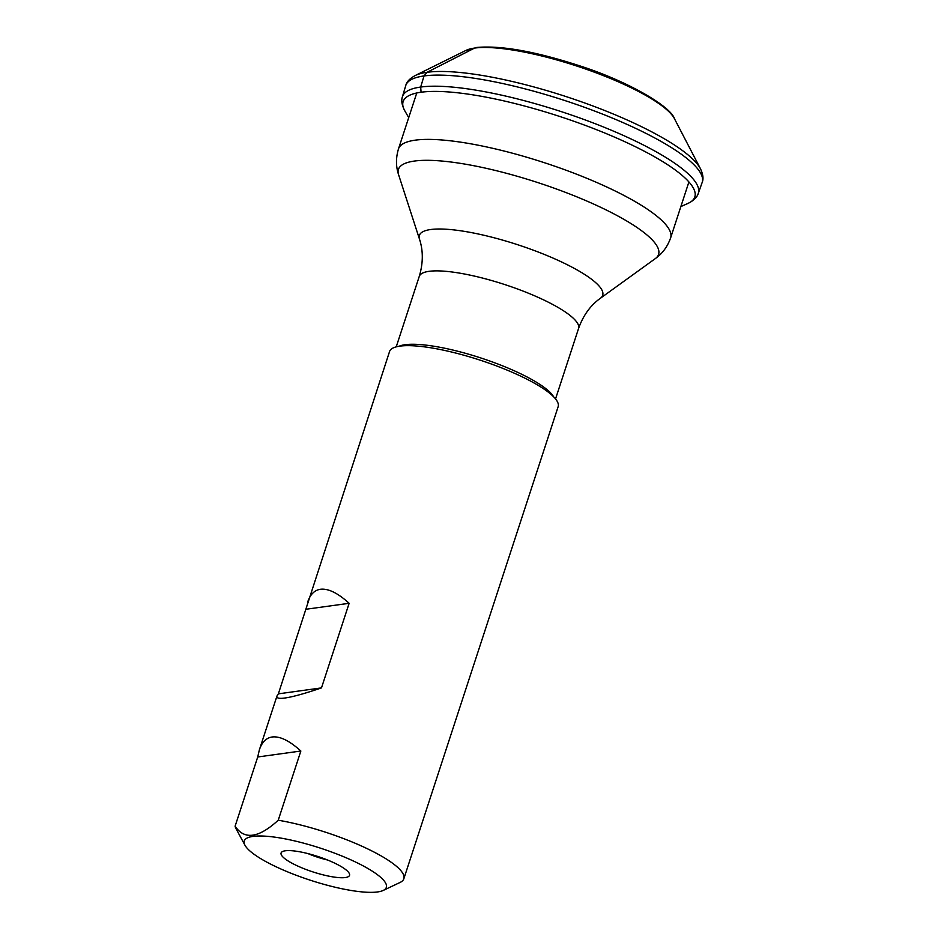 <?xml version="1.0" encoding="UTF-8"?>
<svg xmlns="http://www.w3.org/2000/svg" width="938" height="938" viewBox="0 0 938 938"><rect width="100%" height="100%" fill="white"/><g stroke="black" fill="none" stroke-linecap="round" stroke-linejoin="round"><path stroke-width="1.41" d="M253.026 836.391A74.723 16.814 -161.9 0 0 244.173 843.063A74.723 16.814 -161.9 0 0 244.994 845.267A74.723 16.814 -161.9 0 0 310.091 880.149A74.723 16.814 -161.9 0 0 383.208 890.443A74.723 16.814 -161.9 0 0 343.46 856.652A74.723 16.814 -161.9 0 0 253.026 836.391M285.304 850.789A35.996 8.102 18.1 0 1 322.895 858.223A35.996 8.102 18.1 0 1 349.557 874.228A35.996 8.102 18.1 0 1 312.8 871.871A35.996 8.102 18.1 0 1 281.74 852.056A35.996 8.102 18.1 0 1 285.304 850.789M244.994 845.267L236.083 828.805A88.688 19.956 18.1 0 1 235.11 826.179C244.29 840.131 258.665 838.15 278.234 820.222A88.688 19.956 18.1 0 1 364.929 847.589A88.688 19.956 18.1 0 1 403.832 878.789L558.157 406.646A88.688 19.956 -161.9 0 0 498.008 366.488A88.688 19.956 -161.9 0 0 399.928 346.134A88.688 19.956 -161.9 0 0 389.551 351.539L278.363 693.85L276.98 695.984C276.323 698.142 278.961 698.822 284.918 698.013C292.797 696.887 304.991 693.51 321.488 687.894L349.135 603.298C337.832 593.015 328.277 588.337 320.456 589.263C314.488 590.154 310.208 594.446 307.652 602.126M278.234 820.222L300.852 751.021C289.549 740.739 279.993 736.06 272.184 736.987C266.204 737.878 261.937 742.157 259.369 749.849L257.727 756.978L235.11 826.179M403.832 878.789A88.688 19.956 18.1 0 1 400.127 882.424L383.208 890.443M307.981 853.603A27.929 6.285 -161.9 0 0 327.456 859.97M300.852 751.021L257.727 756.978M349.135 603.298L306.011 609.254M321.488 687.894L278.363 693.85M680.859 206.571L687.871 203.464A153.433 34.518 -161.9 0 0 612.104 136.08A153.433 34.518 -161.9 0 0 426.204 91.701A153.433 34.518 -161.9 0 0 421.08 92.229L420.681 87.046L424.023 75.943L427.071 72.308L474.546 48.084A112.572 25.326 -161.9 0 0 465.565 50.605L476.68 47.463C500.939 45.329 534.93 51.332 578.629 65.484C628.237 81.231 671.092 106.686 674.563 118.915A112.572 25.326 -161.9 0 0 595.267 72.507A112.572 25.326 -161.9 0 0 482.964 47.486A112.572 25.326 -161.9 0 0 474.546 48.084M687.871 203.464C693.639 200.673 697.098 197.32 698.271 193.427A155.626 35.011 -161.9 0 0 593.637 123.113A155.626 35.011 -161.9 0 0 421.174 86.988A155.626 35.011 -161.9 0 0 420.681 87.046A155.626 35.011 -161.9 0 0 402.425 96.731L405.72 85.686C406.6 81.817 409.847 78.405 415.452 75.415L465.565 50.605M698.271 193.427L702.128 182.558A155.919 35.069 -161.9 0 0 598.315 112.454A155.919 35.069 -161.9 0 0 425.465 75.767A155.919 35.069 -161.9 0 0 424.023 75.943A155.919 35.069 -161.9 0 0 405.72 85.686M421.08 92.229A153.433 34.518 -161.9 0 0 404.888 110.977C401.886 105.314 401.065 100.565 402.425 96.731M702.128 182.558C703.699 178.935 703.113 174.257 700.346 168.535A153.984 34.636 -161.9 0 0 582.897 102.324A153.984 34.636 -161.9 0 0 429.182 72.038A153.984 34.636 -161.9 0 0 427.071 72.308A153.984 34.636 -161.9 0 0 415.452 75.415M399.06 346.263A83.799 18.854 18.1 0 1 405.064 344.715A83.799 18.854 18.1 0 1 488.217 360.462A83.799 18.854 18.1 0 1 553.608 396.774M555.542 398.92L578.558 328.511A83.799 18.854 -161.9 0 0 521.727 290.569A83.799 18.854 -161.9 0 0 429.053 271.328A83.799 18.854 -161.9 0 0 419.251 276.44L396.235 346.849M414.432 161.055A136.842 30.778 -161.9 0 0 398.591 174.703L419.485 239.143A96.426 21.691 18.1 0 1 430.648 229.529A96.426 21.691 18.1 0 1 544.345 254.444A96.426 21.691 18.1 0 1 600.39 298.272L655.31 258.607A136.842 30.778 -161.9 0 0 575.78 196.417A136.842 30.778 -161.9 0 0 414.432 161.055M416.765 92.979L398.486 148.896A143.162 32.209 18.1 0 1 544.568 162.766A143.162 32.209 18.1 0 1 670.635 237.853C667.516 246.682 662.404 253.6 655.31 258.607M408.71 117.625L404.888 110.977M700.346 168.535L674.563 118.915M688.914 181.937L670.635 237.853M419.485 239.143C423.308 250.692 423.226 263.121 419.251 276.44M578.558 328.511C583.202 315.414 590.483 305.331 600.39 298.272M398.486 148.896C395.789 157.865 395.824 166.472 398.591 174.703M276.98 695.984L259.369 749.849"/></g></svg>

